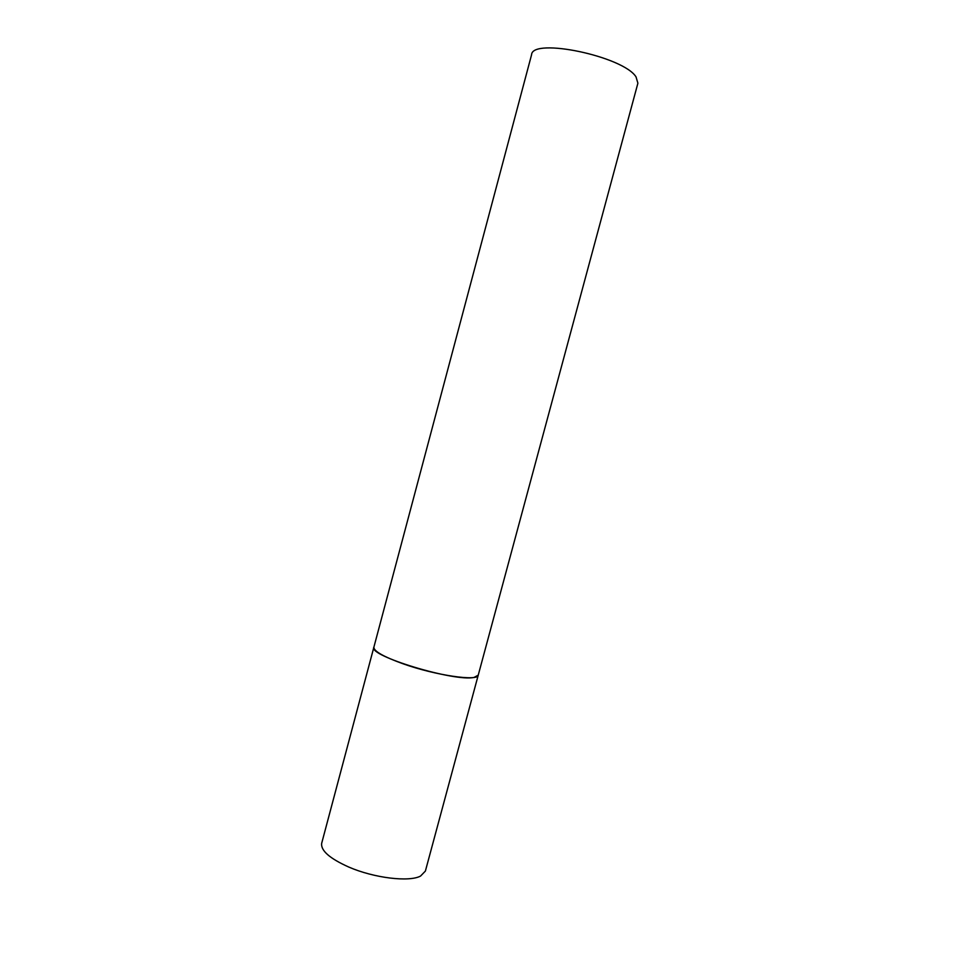 <?xml version="1.0" encoding="UTF-8"?>
<svg xmlns="http://www.w3.org/2000/svg" width="958" height="958" viewBox="0 0 958 958"><rect width="100%" height="100%" fill="white"/><g stroke="black" fill="none" stroke-linecap="round" stroke-linejoin="round"><path stroke-width="1.44" d="M478.234 675.162C478.293 681.605 435.543 675.39 403.055 663.786C383.428 656.673 373.704 651.153 373.883 647.201C367.74 655.655 454.99 682.108 474.126 677.39L478.234 675.162L425.388 871.073L420.562 876.055C409.174 882.282 373.979 878.043 348.736 867.038C329.648 858.452 320.631 850.536 321.684 843.28L531.582 54.714C532.229 37.302 623.371 56.354 636.028 76.891L637.896 83.202L478.234 675.162"/></g></svg>

